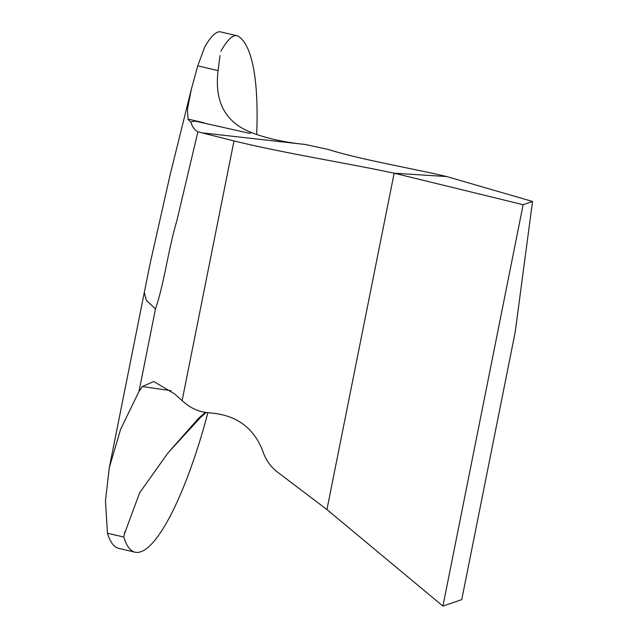 <?xml version="1.0" encoding="UTF-8"?>
<svg xmlns="http://www.w3.org/2000/svg" width="638" height="638" viewBox="0 0 638 638"><rect width="100%" height="100%" fill="white"/><g stroke="black" fill="none" stroke-linecap="round" stroke-linejoin="round"><path stroke-width="0.96" d="M233.994 140.926C283.806 153.168 344.695 162.682 394.148 173.201L446.736 176.559C411.255 168.169 360.422 159.628 328.131 149.436L305.283 144.475C284.381 142.338 266.437 138.366 251.444 132.552L249.785 133.366L195.092 121.1L190.842 122.002C192.174 126.699 194.526 129.969 197.892 131.819L233.994 140.926L182.101 400.632L185.291 403.296C190.794 407.818 197.062 410.784 204.088 412.196L211.019 413.025C236.578 415.194 253.836 427.899 262.792 451.13C265.751 460.245 271.126 467.598 278.91 473.197L326.935 509.547L442.924 606.1L523.128 204.71L532.539 201.472L515.209 332.039L461.737 599.632L442.924 606.1M171.024 390.695L142.258 386.54L138.98 391.493L120.59 429.366L109.281 467.734L105.461 500.822L107.463 533.216L123.796 537.036L124.873 531.629M107.463 533.216A173.297 39.365 103.2 0 0 118.812 548.393L135.144 552.213A173.297 39.365 103.2 0 1 123.796 537.036L124.314 534.293L139.642 492.799L168.041 452.86L200.308 417.675L198.633 418.249L168.041 452.86M206.098 412.555L200.308 417.675M251.444 132.552C225.374 122.448 214.256 101.801 218.092 70.611L197.748 65.858L204.535 47.411A86.098 19.555 -76.8 0 1 220.684 31.9L237.017 35.72A86.098 19.555 -76.8 0 1 238.62 36.438A259.403 58.919 -76.8 0 1 256.659 134.554M220.006 55.522L218.092 70.611M305.283 144.475L203.562 132.999M190.842 122.002L188.05 119.354L187.452 109.162L191.448 88.834L197.748 65.858M191.448 88.834L170.242 174.318L150.345 262.577L144.284 292.563L146.341 300.275L155.473 308.967C164.341 283.057 168.368 248.964 176.782 221.043L197.892 131.819M189.031 119.298L188.314 119.338M220.868 51.231A86.098 19.555 -76.8 0 1 237.017 35.72M182.101 400.632L174.589 393.885L153.75 381.524L142.258 386.54M523.128 204.71L394.148 173.201L326.935 509.547M198.633 418.249L205.332 412.427M446.736 176.559L532.539 201.472M135.144 552.213A173.297 39.365 103.2 0 0 207.86 412.786M155.473 308.967L138.98 391.493M144.284 292.563L109.281 467.734M204.184 122.839L189.111 119.322"/></g></svg>
